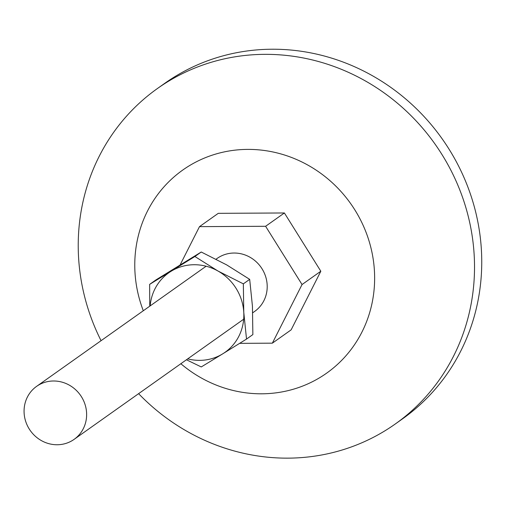 <?xml version="1.0" encoding="UTF-8"?>
<svg xmlns="http://www.w3.org/2000/svg" width="507" height="507" viewBox="0 0 507 507"><rect width="100%" height="100%" fill="white"/><g stroke="black" fill="none" stroke-linecap="round" stroke-linejoin="round"><path stroke-width="0.76" d="M180.112 264.914L199.492 226.642L218.276 213.333L284.395 212.972L320.823 271.232L291.132 329.861L272.354 343.169L239.659 343.347M57.183 444.753A32.467 30.68 -125.3 0 0 74.117 439.36A32.467 30.68 -125.3 0 0 80.379 395.137A32.467 30.68 -125.3 0 0 36.574 386.385A32.467 30.68 -125.3 0 0 25.971 422.223A32.467 30.68 -125.3 0 0 57.183 444.753M216.064 259.191L217.154 258.418A32.467 30.68 54.7 0 1 234.082 253.031A32.467 30.68 54.7 0 1 265.3 275.555A32.467 30.68 54.7 0 1 254.691 311.393L252.746 312.775M199.492 226.642L265.611 226.28L302.045 284.541L272.354 343.169M265.611 226.28L284.395 212.972M302.045 284.541L320.823 271.232M149.641 284.376L155.985 279.877L201.241 252.011L226.623 264.863L249.685 279.363L252.435 306.146L252.866 334.582L246.522 339.075L243.772 312.293A48.697 46.017 -125.3 0 0 217.953 271.004L194.897 256.51L149.641 284.376L149.761 306.177M186.443 359.767L201.266 366.941L222.731 353.829A48.697 46.017 -125.3 0 0 243.772 312.293L243.341 283.857L217.953 271.004A48.697 46.017 -125.3 0 0 171.106 271.264A48.697 46.017 -125.3 0 0 150.161 305.892M249.685 279.363L243.341 283.857M201.241 252.011L194.897 256.51M187.704 358.867A48.697 46.017 -125.3 0 0 222.731 353.829L246.522 339.075M143.304 310.753A124.449 117.599 54.7 0 1 247.657 149.394A124.449 117.599 54.7 0 1 369.197 314.156A124.449 117.599 54.7 0 1 180.847 363.728M101.064 340.685A205.614 194.295 54.7 0 1 157.487 88.478A205.614 194.295 54.7 0 1 264.73 54.344A205.614 194.295 54.7 0 1 462.435 197.014A205.614 194.295 54.7 0 1 395.257 424.004A205.614 194.295 54.7 0 1 138.607 393.666M157.487 88.478L164.705 83.363A205.614 194.295 54.7 0 1 271.955 49.223A205.614 194.295 54.7 0 1 469.659 191.9A205.614 194.295 54.7 0 1 402.482 418.883L395.257 424.004M206.134 266.226L36.574 386.385M243.677 319.207L74.117 439.36"/></g></svg>
